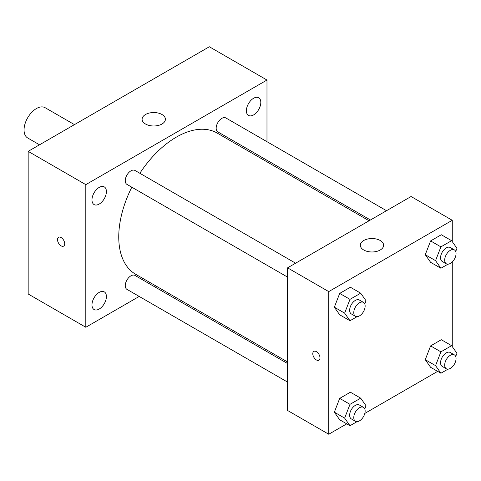 <?xml version="1.0" encoding="UTF-8"?>
<svg xmlns="http://www.w3.org/2000/svg" width="481" height="481" viewBox="0 0 481 481"><rect width="100%" height="100%" fill="white"/><g stroke="black" fill="none" stroke-linecap="round" stroke-linejoin="round"><path stroke-width="0.72" d="M74.459 124.627L45.136 107.702A17.466 10.083 120 0 0 31.674 112.38A17.466 10.083 120 0 0 24.05 129.96A17.466 10.083 120 0 0 27.67 137.957L39.52 144.799M139.207 296.44L85.81 327.266L28.169 293.987L28.169 151.353L209.337 46.759L266.979 80.038L266.979 141.697M253.595 98.262A10.203 5.892 120 0 0 246.933 107.251A10.203 5.892 120 0 0 248.497 115.428A10.203 5.892 120 0 0 258.7 109.536A10.203 5.892 120 0 0 258.7 97.757A10.203 5.892 120 0 0 253.595 98.262M99.194 187.41A10.203 5.892 120 0 0 92.526 196.398A10.203 5.892 120 0 0 94.09 204.569A10.203 5.892 120 0 0 104.293 198.683A10.203 5.892 120 0 0 104.293 186.905A10.203 5.892 120 0 0 99.194 187.41M99.194 292.388A10.203 5.892 120 0 0 92.526 301.377A10.203 5.892 120 0 0 94.09 309.548A10.203 5.892 120 0 0 104.293 303.661A10.203 5.892 120 0 0 104.293 291.877A10.203 5.892 120 0 0 99.194 292.388M85.81 327.266L85.81 184.638L28.169 151.353M85.81 184.638L266.979 80.038M161.983 124.02A11.646 6.722 180 0 1 149.29 125.475A11.646 6.722 180 0 1 142.105 119.264A11.646 6.722 180 0 1 153.752 112.536A11.646 6.722 180 0 1 165.398 119.264A11.646 6.722 180 0 1 161.983 124.02M156.638 286.375L155.279 287.163M64.713 243.771A5.093 2.94 60 0 1 63.654 246.104A5.093 2.94 60 0 1 58.562 243.158A5.093 2.94 60 0 1 58.562 237.277A5.093 2.94 60 0 1 62.488 238.642A5.093 2.94 60 0 1 64.713 243.771M63.654 246.098A5.093 2.94 60 0 1 58.562 243.158A5.093 2.94 60 0 1 58.562 237.277M266.979 160.251L266.979 161.82M386.514 210.708L225.872 117.959A8.033 4.642 120 0 0 221.849 118.362A8.033 4.642 120 0 0 216.167 128.199A8.033 4.642 120 0 0 217.833 131.878L370.442 219.985M287.566 363.534L134.957 275.427A8.033 4.642 120 0 0 130.94 275.823A8.033 4.642 120 0 0 125.258 285.666A8.033 4.642 120 0 0 126.924 289.346L287.566 382.094M295.605 263.197L134.957 170.448A8.033 4.642 120 0 0 130.94 170.845A8.033 4.642 120 0 0 125.691 177.928A8.033 4.642 120 0 0 126.924 184.367L287.566 277.116M131.818 187.193A81.523 47.066 120 0 0 118.753 236.935A81.523 47.066 120 0 0 135.636 274.254L287.566 361.971M369.089 220.773L217.153 133.057A81.523 47.066 120 0 0 139.851 173.274M346.741 423.851L328.739 434.241L287.566 410.467L287.566 267.839L411.087 196.519L452.266 220.292L452.266 241.636M437.65 371.362L364.814 413.413M430.609 262.319L425.264 254.708L430.609 240.927L441.305 234.746L430.609 240.927L425.264 254.708L430.609 262.319L440.903 268.26L435.558 260.654L440.903 246.867L451.599 240.692L456.95 248.298L455.705 251.515M339.694 419.787L334.349 412.175L339.694 398.388L350.396 392.213L339.694 398.388L334.349 412.175L339.694 419.787L349.994 425.727L344.643 418.121L349.994 404.335L360.69 398.16L366.035 405.766L364.79 408.976M452.266 261.947L452.266 346.615M328.739 434.241L328.739 291.606L452.266 220.292M430.609 367.298L425.264 359.686L430.609 345.905L441.305 339.724L430.609 345.905L425.264 359.686L430.609 367.298L440.903 373.238L435.558 365.632L440.903 351.845L451.599 345.671L456.95 353.276L455.705 356.493M339.694 314.808L334.349 307.197L339.694 293.41L350.396 287.235L339.694 293.41L334.349 307.197L339.694 314.808L349.994 320.749L344.643 313.143L349.994 299.356L360.69 293.182L366.035 300.787L364.79 304.004M328.739 291.606L287.566 267.839M363.738 250.006A11.646 6.722 180 0 1 360.329 245.256A11.646 6.722 180 0 1 371.975 238.528A11.646 6.722 180 0 1 383.622 245.256A11.646 6.722 180 0 1 376.431 251.467A11.646 6.722 180 0 1 363.738 250.006M319.991 357.876A5.093 2.94 60 0 1 318.933 360.209A5.093 2.94 60 0 1 313.84 357.263A5.093 2.94 60 0 1 313.84 351.383A5.093 2.94 60 0 1 317.767 352.747A5.093 2.94 60 0 1 319.991 357.876M318.939 360.203A5.093 2.94 60 0 1 313.846 357.263A5.093 2.94 60 0 1 313.84 351.383M357.052 316.678L349.994 320.749M363.474 302.381L359.355 300.006A8.033 4.642 120 0 0 353.162 302.158A8.033 4.642 120 0 0 349.657 310.245A8.033 4.642 120 0 0 351.322 313.925L355.441 316.3A8.033 4.642 120 0 0 363.474 311.664A8.033 4.642 120 0 0 363.474 302.381A8.033 4.642 120 0 0 357.281 304.539A8.033 4.642 120 0 0 353.775 312.626A8.033 4.642 120 0 0 355.441 316.3M344.643 313.143L334.349 307.197M349.994 299.356L339.694 293.41M360.69 293.182L350.396 287.235M447.961 264.189L440.903 268.26M454.389 249.898L450.27 247.517A8.033 4.642 120 0 0 444.077 249.669A8.033 4.642 120 0 0 440.572 257.756A8.033 4.642 120 0 0 442.237 261.436L446.35 263.81A8.033 4.642 120 0 0 454.389 259.175A8.033 4.642 120 0 0 454.389 249.898A8.033 4.642 120 0 0 448.196 252.05A8.033 4.642 120 0 0 444.691 260.137A8.033 4.642 120 0 0 446.35 263.81M435.558 260.654L425.264 254.708M440.903 246.867L430.609 240.927M451.599 240.692L441.305 234.746M357.052 421.651L349.994 425.727M363.474 407.359L359.355 404.984A8.033 4.642 120 0 0 353.162 407.136A8.033 4.642 120 0 0 349.657 415.223A8.033 4.642 120 0 0 351.322 418.903L355.441 421.278A8.033 4.642 120 0 0 363.474 416.642A8.033 4.642 120 0 0 363.474 407.359A8.033 4.642 120 0 0 357.281 409.511A8.033 4.642 120 0 0 353.775 417.598A8.033 4.642 120 0 0 355.441 421.278M344.643 418.121L334.349 412.175M349.994 404.335L339.694 398.388M360.69 398.16L350.396 392.213M447.961 369.167L440.903 373.238M454.389 354.876L450.27 352.495A8.033 4.642 120 0 0 444.077 354.647A8.033 4.642 120 0 0 440.572 362.734A8.033 4.642 120 0 0 442.237 366.414L446.35 368.789A8.033 4.642 120 0 0 454.389 364.153A8.033 4.642 120 0 0 454.389 354.876A8.033 4.642 120 0 0 448.196 357.028A8.033 4.642 120 0 0 444.691 365.115A8.033 4.642 120 0 0 446.35 368.789M435.558 365.632L425.264 359.686M440.903 351.845L430.609 345.905M451.599 345.671L441.305 339.724"/></g></svg>
